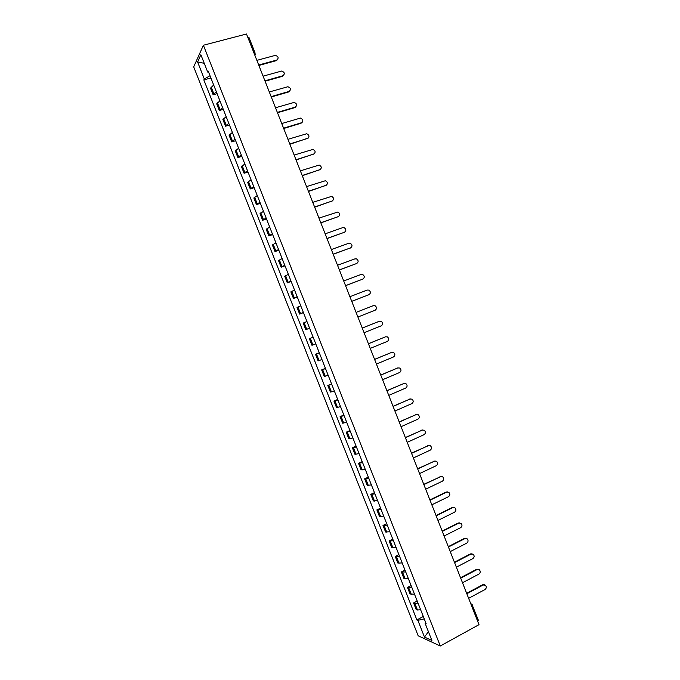 <?xml version="1.0" encoding="UTF-8"?>
<svg xmlns="http://www.w3.org/2000/svg" width="680" height="680" viewBox="0 0 680 680"><rect width="100%" height="100%" fill="white"/><g stroke="black" fill="none" stroke-linecap="round" stroke-linejoin="round"><path stroke-width="1.02" d="M203.396 45.237L193.698 66.878L418.175 635.792L440.291 646L203.396 45.237L246.492 34L479 624.656L440.291 646M472.065 604.622L478.406 620.338L477.675 621.308M247.741 37.162L248.923 37.332L255.136 53.125L253.963 52.98M213.673 85L210.511 88.145L213.129 94.792L216.316 91.689M217.099 93.67L213.129 94.792M219.912 100.819L216.707 103.853L219.325 110.5L222.555 107.508M223.286 109.361L219.325 110.5M226.151 116.62L222.904 119.561L225.522 126.2L228.786 123.309M229.466 125.035L225.522 126.2M232.381 132.43L229.092 135.26L231.71 141.899L235.017 139.111M235.645 140.709L231.71 141.899M238.612 148.223L235.28 150.952L237.898 157.59L241.247 154.904M241.825 156.374L237.898 157.59M244.834 164.007L241.468 166.634L244.086 173.272L247.469 170.689M247.996 172.031L244.086 173.272M251.065 179.792L247.656 182.316L250.266 188.946L253.691 186.464M254.175 187.68L250.266 188.946M257.278 195.559L253.835 197.982L256.453 204.612L259.913 202.232M260.338 203.32L256.453 204.612M263.5 211.327L260.015 213.647L262.625 220.269L266.126 218M266.509 218.96L262.625 220.269M269.714 227.086L266.186 229.304L268.804 235.926L272.34 233.75M272.672 234.583L268.804 235.926M275.927 242.837L272.365 244.953L274.975 251.575L278.553 249.5M278.834 250.206L274.975 251.575M282.14 258.587L278.536 260.593L281.146 267.206L284.767 265.243M284.997 265.82L281.146 267.206M288.346 274.32L284.699 276.233L287.308 282.846L290.972 280.976M291.15 281.435L287.308 282.846M294.55 290.054L290.861 291.856L293.471 298.469L297.168 296.709M297.304 297.032L293.471 298.469M300.747 305.779L297.024 307.479L299.633 314.083L303.374 312.426M303.45 312.622L299.633 314.083M306.952 321.495L303.186 323.094L305.787 329.698L309.57 328.142M309.596 328.21L305.787 329.698M313.14 337.203L309.341 338.7L311.95 345.296L315.767 343.842M319.337 352.903L315.495 354.297L318.096 360.893L321.954 359.541M319.286 352.775L315.495 354.297M325.524 368.594L321.649 369.894L324.25 376.482L328.142 375.232M325.431 368.348L321.649 369.894M331.712 384.285L327.794 385.475L330.395 392.071L334.33 390.923M331.568 383.902L327.794 385.475M337.9 399.967L333.94 401.055L336.541 407.643L340.51 406.598M337.697 399.457L333.94 401.055M344.08 415.642L340.085 416.627L342.677 423.215L346.69 422.272M343.833 415.012L340.085 416.627M350.26 431.307L346.222 432.191L348.815 438.779L352.869 437.929M349.962 430.55L346.222 432.191M356.43 446.964L352.359 447.746L354.951 454.325L359.048 453.585M356.091 446.08L352.359 447.746M362.61 462.613L358.496 463.301L361.089 469.88L365.219 469.234M362.21 461.61L358.496 463.301M368.781 478.261L364.625 478.839L367.217 485.418L371.39 484.874M368.33 477.131L364.625 478.839M374.944 493.901L370.753 494.377L373.346 500.947L377.553 500.514M374.45 492.643L370.753 494.377M381.106 509.533L376.881 509.906L379.466 516.477L383.716 516.137M380.562 508.147L376.881 509.906M387.269 525.156L383.001 525.428L385.594 531.998L389.878 531.76M386.673 523.642L383.001 525.428M393.431 540.77L389.122 540.948L391.714 547.51L396.032 547.375M392.785 539.138L389.122 540.948M399.585 556.376L395.241 556.452L397.825 563.014L402.195 562.981M398.897 554.616L395.241 556.452M405.739 571.982L401.353 571.957L403.937 578.51L408.34 578.578M405 570.095L401.353 571.957M411.893 587.579L407.464 587.452L410.048 594.005L414.494 594.175M411.102 585.565L407.464 587.452M418.038 603.16L414.859 603.432L413.576 602.939L416.16 609.492L417.452 610.002L420.639 609.756M417.197 601.035L413.576 602.939M210.026 75.735L204.306 78.974L197.6 61.973L200.872 54.748L207.697 72.063L208.641 72.224M425.723 622.642L425.161 623.424L426.207 623.866L208.182 71.077L207.697 72.063M425.161 623.424L431.885 640.458L424.473 637.067L417.877 620.347L424.243 618.885M204.306 78.974L203.839 79.925L416.874 619.922L417.877 620.347M210.91 77.979L203.839 79.925M423.291 616.488L416.874 619.922M197.6 61.973L204.246 63.316M428.417 631.686L424.473 637.067M277.678 59.5L276.369 60.622L258.868 65.433M258.706 65.025L276.726 60.069C278.953 58.055 278.494 56.491 275.349 55.369L256.87 60.358M283.806 75.225L282.531 76.287L265.072 81.209M264.928 80.826L282.905 75.76C285.107 73.797 284.682 72.233 281.63 71.052L263.092 76.168M289.926 90.941L288.694 91.945L271.286 96.977M271.142 96.62L289.068 91.443C291.252 89.53 290.861 87.966 287.903 86.734L269.314 91.962M296.047 106.658L294.856 107.602L277.491 112.744M277.355 112.412L295.239 107.117C297.398 105.255 297.041 103.691 294.168 102.408L275.527 107.754M302.149 122.374L301.01 123.242L283.696 128.503M283.569 128.189L301.401 122.782C303.535 120.972 303.212 119.408 300.433 118.082L281.741 123.539M308.252 138.074L289.892 144.245M289.782 143.964L307.555 138.448C309.672 136.68 309.383 135.116 306.697 133.748L287.946 139.315M314.347 153.773L296.089 159.987M295.987 159.732L313.718 154.096C315.809 152.371 315.546 150.816 312.945 149.413L294.159 155.082M320.433 169.464L302.286 175.729M302.192 175.491L319.872 169.745C321.938 168.062 321.708 166.506 319.183 165.07L300.365 170.85M326.51 185.147L308.474 191.454M308.389 191.25L326.017 185.385C328.066 183.736 327.862 182.18 325.423 180.727L306.561 186.6M332.579 200.829L314.661 207.17M314.594 206.992L332.171 201.017C334.186 199.401 334.016 197.855 331.653 196.367L312.766 202.351M338.649 216.495L320.85 222.887M320.781 222.734L338.317 216.639C340.315 215.058 340.161 213.52 337.875 212.016L318.962 218.093M344.7 232.152L327.029 238.595M326.978 238.468L344.462 232.262C346.426 230.707 346.307 229.168 344.089 227.647L342.652 227.655L325.15 233.826M350.752 247.809L333.208 254.294M333.166 254.192L350.6 247.869C352.546 246.347 352.444 244.817 350.293 243.278L348.789 243.27L331.347 249.551M356.796 263.449L339.388 269.986M339.354 269.909L356.736 263.475C358.657 261.978 358.581 260.449 356.499 258.893L354.926 258.876L337.526 265.268M362.805 279.106L345.559 285.668M345.542 285.617L362.874 279.072C364.769 277.593 364.709 276.072 362.695 274.507L361.063 274.474L343.714 280.984M368.747 294.78L351.73 301.35M351.721 301.317L369.002 294.661C370.88 293.207 370.838 291.695 368.883 290.122L367.2 290.062L349.894 296.692M375.139 310.241L357.901 317.016L375.139 310.241C376.992 308.805 376.966 307.3 375.062 305.719L373.328 305.651L356.074 312.392M362.245 328.066L379.066 321.368M364.072 332.707L381.259 325.822C383.095 324.402 383.087 322.898 381.233 321.308L379.457 321.232L362.253 328.083M368.416 343.723L385.39 336.863M370.243 348.389L387.387 341.385C389.198 339.983 389.207 338.487 387.404 336.898L385.577 336.796L368.424 343.765M374.57 359.372L391.705 352.359L374.595 359.44M376.414 364.063L393.507 356.949C395.301 355.563 395.318 354.067 393.567 352.478L391.187 352.503M380.732 375.02L397.919 367.88M382.585 379.729L399.627 372.504C401.396 371.127 401.429 369.648 399.729 368.041L397.825 367.923L380.766 375.105M386.886 390.66L404.132 383.401M388.748 395.386L405.739 388.05C407.499 386.69 407.541 385.212 405.883 383.605L403.937 383.469L386.928 390.771M393.04 406.291L410.337 398.913M394.91 411.043L411.85 403.597C413.593 402.245 413.652 400.767 412.029 399.16L410.048 399.015L393.091 406.427M399.185 421.914L416.543 414.426M401.072 426.692L417.962 419.126C419.679 417.784 419.755 416.313 418.175 414.707L416.16 414.545L399.253 422.076M405.339 437.529L422.739 429.93M407.226 442.323L424.074 434.656C425.774 433.322 425.85 431.851 424.311 430.253L422.272 430.075L405.407 437.716M411.476 453.135L428.927 445.434M413.38 457.963L430.176 450.177C431.859 448.851 431.953 447.381 430.44 445.783L428.375 445.604L411.561 453.348M417.622 468.741L435.115 460.929M419.526 473.586L436.279 465.69C437.945 464.372 438.048 462.91 436.568 461.304L434.477 461.116L417.716 468.979M423.759 484.33L441.294 476.425M425.68 489.2L442.374 481.193C444.031 479.885 444.133 478.423 442.697 476.825L440.581 476.62L423.861 484.594M429.896 499.919L446.088 492.065L447.465 491.921M431.825 504.815L448.477 496.697C450.109 495.388 450.228 493.935 448.817 492.329L446.675 492.125L430.006 500.208M436.033 515.5L452.175 507.543L453.628 507.408M437.962 520.413L454.571 512.185C456.187 510.884 456.314 509.43 454.929 507.833L452.769 507.62L436.152 515.814M442.162 531.08L458.252 523.005L459.79 522.886M444.108 536.01L460.658 527.671C462.264 526.371 462.392 524.926 461.04 523.328L458.864 523.107L442.298 531.412M448.29 546.644L464.338 538.466L465.936 538.365M450.237 551.599L466.743 543.15C468.341 541.85 468.477 540.404 467.143 538.815L464.95 538.586L448.435 547.009M454.41 562.198L470.415 553.919L472.081 553.835M456.373 567.188L472.829 558.62C474.41 557.328 474.555 555.883 473.246 554.293L471.036 554.056L454.563 562.59M460.538 577.754L476.493 569.364L478.227 569.296M462.502 582.76L478.915 574.082C480.479 572.789 480.624 571.353 479.349 569.763L477.122 569.525L460.7 578.17M466.659 593.3L482.562 584.8L484.356 584.749M468.631 598.332L484.993 589.543C486.548 588.251 486.702 586.814 485.443 585.225L483.2 584.987L466.829 593.742M411.324 594.473L408.731 587.894M405.195 578.927L402.602 572.347M399.058 563.38L396.466 556.792M392.921 547.825L390.328 541.237M386.784 532.262L384.192 525.674M380.647 516.689L378.046 510.094M374.501 501.109L371.9 494.521M368.356 485.529L365.755 478.933M362.202 469.931L359.601 463.335M356.048 454.333L353.447 447.738M349.894 438.727L347.293 432.123M343.74 423.113L341.13 416.508M337.577 407.499L334.968 400.885M331.415 391.867L328.805 385.254M325.244 376.236L322.635 369.623M319.073 360.596L316.464 353.974M312.902 344.947L310.293 338.325M306.731 329.29L304.113 322.668M300.551 313.633L297.933 307.003M294.372 297.959L291.754 291.329M288.184 282.285L285.566 275.647M281.996 266.602L279.378 259.964M275.808 250.911L273.19 244.273M269.62 235.212L266.993 228.565M263.423 219.504L260.797 212.857M257.227 203.796L254.6 197.149M251.022 188.079L248.404 181.424M244.825 172.346L242.199 165.691M238.612 156.612L235.986 149.957M232.407 140.879L229.78 134.215M226.194 125.129L223.567 118.465M219.98 109.369L217.353 102.706M213.767 93.61L211.131 86.938M417.452 610.002L414.859 603.432M471.554 605.744L472.294 604.809L470.628 603.389M255.085 53.397L254.838 55.208M255.238 54.332L254.889 55.318M276.726 60.069L276.369 60.622M282.905 75.76L282.531 76.287M289.068 91.443L288.694 91.945M295.239 107.117L294.856 107.602M301.401 122.782L301.01 123.242M307.555 138.448L307.156 138.881M326.017 185.385L325.593 185.759M332.171 201.017L331.738 201.365M338.317 216.639L337.875 216.971M344.462 232.262L344.012 232.569M350.6 247.869L350.14 248.157M356.736 263.475L356.269 263.738M362.874 279.072L362.398 279.31M369.002 294.661L368.517 294.882M379.457 321.232L378.955 321.411M385.577 336.796L385.075 336.957M397.825 367.923L397.298 368.041M403.937 383.469L403.41 383.562M410.048 399.015L409.513 399.083M416.16 414.545L415.616 414.604M422.272 430.075L421.71 430.108M428.375 445.604L427.813 445.613M434.477 461.116L433.908 461.1M440.581 476.62L439.994 476.587M446.675 492.125L446.088 492.065M452.769 507.62L452.175 507.543M458.864 523.107L458.252 523.005M464.95 538.586L464.338 538.466M471.036 554.056L470.415 553.919M477.122 569.525L476.493 569.364M483.2 584.987L482.562 584.8"/></g></svg>
